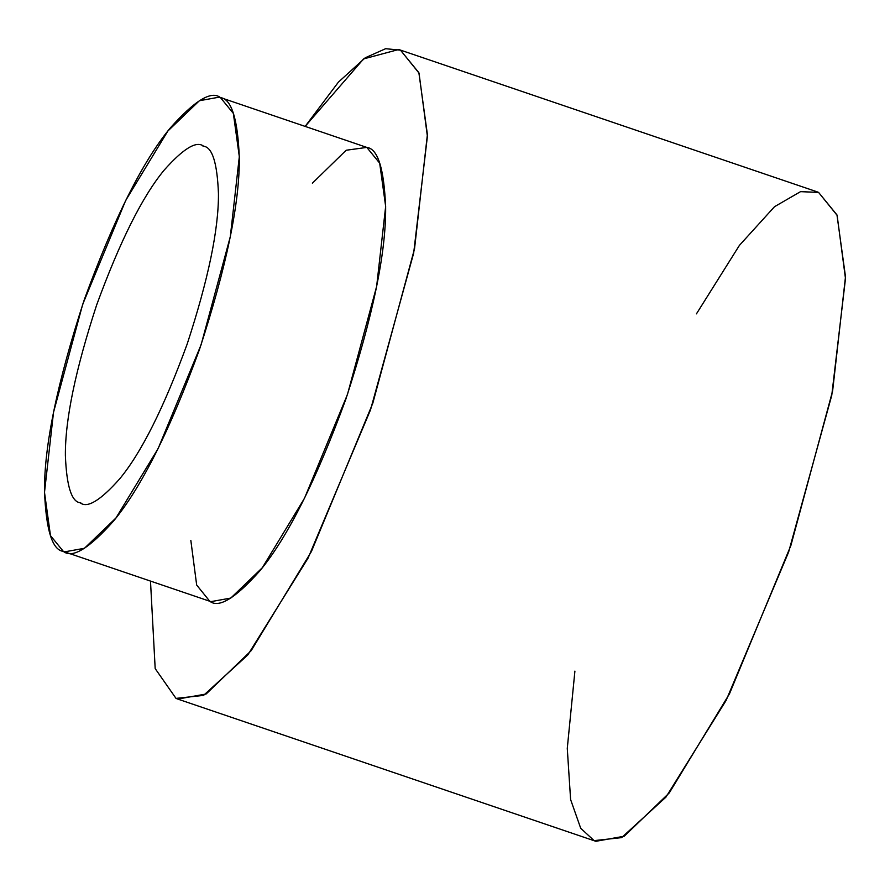 <?xml version="1.0" encoding="UTF-8"?>
<svg xmlns="http://www.w3.org/2000/svg" width="890" height="890" viewBox="0 0 890 890"><rect width="100%" height="100%" fill="white"/><g stroke="black" fill="none" stroke-linecap="round" stroke-linejoin="round"><path stroke-width="1.33" d="M63.346 551.388C72.312 558.742 89.067 548.596 113.62 520.95C141.243 487.598 169.868 430.415 199.505 349.414C226.383 267.211 239.655 203.387 239.321 157.953C237.819 119.038 231.534 98.935 220.475 97.633C211.509 90.279 194.754 100.414 170.213 128.06C142.589 161.424 113.953 218.595 84.316 299.607C57.438 381.799 44.166 445.623 44.5 491.069C46.013 529.984 52.288 550.087 63.346 551.388L50.474 535.624L44.5 492.359L53.511 412.382L82.703 304.313L125.713 200.417L167.865 131.03L199.382 100.726L219.252 97.155L220.475 97.633L233.347 113.386L239.321 156.662L230.31 236.629L201.118 344.708L158.109 448.605L115.956 517.98L84.439 548.296L64.57 551.856L63.346 551.388L65.827 552.234L63.346 551.388M80.189 502.772C87.22 508.546 100.392 500.58 119.683 478.853C141.376 452.654 163.871 407.72 187.167 344.074C208.282 279.493 218.706 229.342 218.451 193.642C217.26 163.07 212.332 147.273 203.643 146.249C196.601 140.464 183.429 148.441 164.138 170.157C142.445 196.367 119.95 241.29 96.665 304.936C75.539 369.528 65.115 419.668 65.382 455.38C66.561 485.951 71.489 501.749 80.189 502.772C71.489 501.749 66.561 485.951 65.382 455.38C65.115 419.668 75.539 369.528 96.665 304.936C119.95 241.29 142.445 196.367 164.138 170.157C183.429 148.441 196.601 140.464 203.643 146.249C212.332 147.273 217.26 163.07 218.451 193.642C218.706 229.342 208.282 279.493 187.167 344.074C163.871 407.72 141.376 452.654 119.683 478.853C100.392 500.58 87.22 508.546 80.189 502.772L81.146 503.139M64.57 551.856L210.908 601.64L230.777 598.08L262.294 567.764L304.447 498.378L347.456 394.481L376.637 286.413L385.659 206.447L379.685 163.17L366.814 147.406L219.252 97.155M176.009 698.394L203.543 695.402L247.821 654.929L308.029 558.208L370.518 409.867L413.661 253.161L427.4 136.348L419.023 73.102L400.478 50.174L385.648 48.694L365.245 57.772L338.4 82.147L305.159 126.38L363.609 58.907L398.731 49.506L400.478 50.174L418.867 72.691L427.4 134.512L414.529 248.755L372.832 403.137L311.389 551.566L251.169 650.679L206.146 693.989L177.755 699.073L176.009 698.394L155.183 668.601L150.488 581.081L155.183 668.601L176.009 698.394L179.558 699.607L176.009 698.394M312.379 183.195L346.166 150.243L366.814 147.406C377.872 148.708 384.146 168.822 385.648 207.726C385.982 253.172 372.71 316.996 345.843 399.187C316.195 480.2 287.57 537.382 259.947 570.735C235.405 598.38 218.64 608.526 209.684 601.162L196.668 585.03L190.838 540.452M177.755 699.073L595.855 841.306L624.246 836.211L669.269 792.912L729.489 693.788L790.921 545.37L832.617 390.977L845.5 276.734L836.967 214.924L818.577 192.407L816.831 191.728L398.731 49.506M696.447 313.847L739.412 245.384L774.511 206.703L800.533 191.65L818.577 192.407L837.123 215.336L845.489 278.57L831.75 395.382L788.618 552.089L726.118 700.43L665.92 797.151L621.632 837.624L594.108 840.627L580.714 828.279L570.601 799.543L567.275 748.401L574.907 671.116M203.643 146.249L202.675 145.882"/></g></svg>
